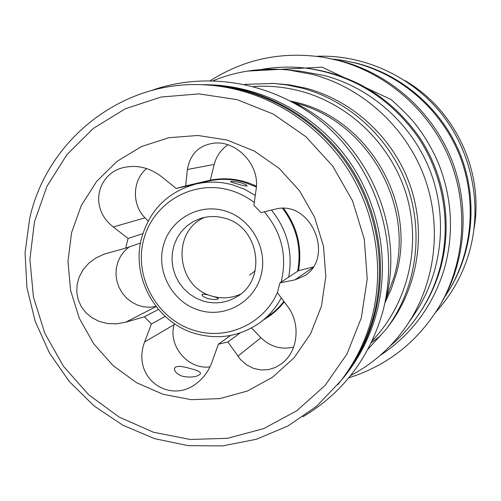 <?xml version="1.0" encoding="UTF-8"?>
<svg xmlns="http://www.w3.org/2000/svg" width="501" height="501" viewBox="0 0 501 501"><rect width="100%" height="100%" fill="white"/><g stroke="black" fill="none" stroke-linecap="round" stroke-linejoin="round"><path stroke-width="0.75" d="M256.406 186.979L243.618 182.063C231.644 178.769 219.714 178.488 207.821 181.224L195.891 184.024C167.622 191.896 149.461 210.107 141.42 238.651C131.024 277.83 156.387 322.638 195.24 333.566C218.768 340.104 240.455 336.378 260.307 322.375C269.037 315.818 276.026 307.652 281.274 297.882M255.285 195.396L244.45 189.228L232.846 184.907C220.478 181.494 208.159 181.199 195.891 184.024M288.695 277.109C293.072 252.335 287.33 229.99 271.473 210.069M297.65 271.223C301.79 248.158 296.736 227.147 282.483 208.191M240.9 182.784C245.095 184.124 247.156 185.17 247.081 185.915C245.928 186.215 242.553 185.52 236.954 183.823C232.683 182.696 230.554 181.951 230.56 181.594C231.794 181.099 235.238 181.494 240.9 182.784M260.307 322.375L274.429 311.566L279.42 306.744L283.929 301.439M277.56 292.152C264.014 323.972 226.584 340.768 194.2 330.409C157.621 319.607 134.043 277.955 143.386 240.799C152.191 203.487 192.384 179.364 229.658 190.142C238.582 192.685 246.786 196.824 254.276 202.548M264.296 211.835C281.794 232.614 287.411 256.024 281.155 282.069M224.448 210.758C250.913 218.06 268.217 248.465 261.077 275.181C254.326 302.015 225.231 318.298 199.285 310.301C173.24 302.698 156.412 272.995 163.126 246.567C169.457 220.027 198.083 203.049 224.448 210.758M224.435 218.135C259.462 226.427 267.553 279.959 236.547 296.905C226.176 302.986 215.142 304.395 203.444 301.132L196.248 298.252L189.647 294.112L183.854 288.839L179.057 282.614L175.419 275.638L173.045 268.135L172.018 260.357L172.382 252.554L174.116 244.976L177.172 237.881L181.456 231.493L186.817 226.039L193.098 221.686L200.087 218.599C208.078 216 216.194 215.843 224.435 218.135M240.411 294.219C231.293 298.277 221.887 298.922 212.186 296.166C176.339 287.336 170.81 231.424 204.633 217.371M207.865 298.615C203.757 297.112 201.815 295.734 202.041 294.488C203.306 293.793 206.662 294.369 212.117 296.204C216.313 297.318 218.392 298.17 218.361 298.765C217.039 299.811 213.539 299.761 207.865 298.615M271.141 314.91L264.403 319.319M206.875 180.967L200.863 182.852M176.152 188.476L185.664 185.909L187.374 169.513C190.13 154.333 198.621 145.609 212.85 143.342C234.888 139.572 259.95 163.583 256.193 188.896L253.888 205.266L261.071 212.631L275.838 208.998C310.933 200.137 334.687 256.374 305.122 275.537L294.857 279.909L279.94 282.865L277.385 292.684L287.837 306.7C300.606 323.64 297.788 349.266 284.386 361.346L281.524 363.789L275.162 367.546L268.173 369.657L260.846 369.976L253.531 368.404L246.598 364.897L240.48 359.524L227.886 341.951L218.348 344.262L211.854 362.436C208.698 370.865 203.869 377.629 197.369 382.733C170.453 405.24 130.936 378.437 144.632 341.939L151.396 324.015L144.438 316.77L125.713 322.206L116.533 323.859L107.571 323.558L99.261 321.442L91.94 317.722L85.865 312.662L81.225 306.537L78.156 299.617L76.759 292.183L77.098 284.524L79.208 276.947L83.091 269.763L88.677 263.332L95.81 257.996L104.227 254.12L125.713 248.127L128.068 238.451L113.251 226.959C87.212 206.788 98.716 170.365 127.022 166.927C139.065 165.148 150.538 168.367 161.454 176.577L176.152 188.476L199.993 183.059M185.664 185.909L210.288 180.166C226.133 177.135 241.526 179.151 256.462 186.222M283.478 208.203C297.45 227.022 302.454 247.845 298.49 270.672L313.294 266.945M279.94 282.865L298.49 270.672M128.068 238.451L142.81 233.679M146.611 168.555C132.352 180.26 131.619 204.615 145.021 217.835L148.114 221.035M71.568 232.683L81.275 205.535L96.687 181.337L117.109 161.303L141.601 146.486L168.987 137.694L197.914 135.47L226.909 139.998L254.458 151.127L279.095 168.33L299.504 190.743L314.578 217.196L323.502 246.285L325.825 276.452L321.448 306.105L310.651 333.685L294.068 357.783L272.607 377.203L247.431 391.012L219.845 398.602L191.244 399.679L163.032 394.274L136.573 382.714L113.107 365.611L93.731 343.811L79.346 318.367L70.616 290.474L67.973 261.459L71.568 232.683M125.713 248.127L140.474 243.048M284.292 301.934L279.871 307.082L274.993 311.772L270.79 315.173L263.683 319.851M227.886 341.951L240.186 332.94M218.348 344.262L230.592 335.47M151.396 324.015L165.211 316.4M144.438 316.77L158.466 309.405M251.546 327.98L260.965 337.724C270.321 346.748 281.199 349.88 293.592 347.118M174.354 323.615L174.079 324.692C167.935 346.103 188.157 369.926 210 366.864M182.683 376.357C176.966 374.172 174.242 371.498 174.498 368.335L175.713 366.876L179.558 366.275L185.502 367.22L192.509 369.131C197.695 370.408 200.387 371.899 200.594 373.602C197.619 376.934 191.645 377.854 182.683 376.357M384.743 303.531C407.438 225.845 364.672 133.792 290.655 101.033M344.043 377.071C358.09 358.904 368.222 338.501 374.454 315.862C388.513 263.645 377.622 204.439 345.327 159.606C312.831 114.917 260.727 86.898 207.928 84.732L211.585 84.876C263.858 87.024 315.43 114.748 347.588 158.961C379.545 203.325 390.323 261.904 376.395 313.588C370.226 335.996 360.194 356.192 346.291 374.178L337.712 384.755M207.928 84.732L197.97 84.631M340.674 381.054L342.847 378.255C356.962 360.012 367.152 339.515 373.408 316.77C387.517 264.371 376.57 204.947 344.149 159.963C311.522 115.124 259.224 87.03 206.255 84.888L202.711 84.75C120.948 80.648 46.599 140.499 29.659 218.605L25.05 252.886L26.929 287.543L35.189 321.348L49.518 353.099L69.401 381.662L94.157 406.017L122.914 425.268L154.677 438.669L188.313 445.665L222.601 445.909L256.255 439.296L287.981 425.969L316.513 406.33L340.674 381.054C354.927 362.636 365.21 341.939 371.523 318.968C385.764 266.056 374.704 206.03 341.958 160.589C308.998 115.293 256.186 86.911 202.711 84.75M361.34 317.828L346.993 353.988L325.049 385.482L296.774 410.751L263.701 428.612L227.579 438.3L190.236 439.483L153.494 432.244L119.094 417.045L88.633 394.7L63.483 366.312L44.796 333.221L33.423 296.974L29.903 259.249L34.456 221.78L46.944 186.353L66.871 154.684L93.386 128.362L125.288 108.78L161.065 97.044L198.966 93.887L237.048 99.63L273.308 114.09L305.785 136.61L332.702 166.056L352.56 200.863L364.277 239.159L367.239 278.863L361.34 317.828M385.801 299.435L394.062 276.997C415.611 204.777 366.932 120.115 294.225 102.749M384.925 302.873L391.193 289.259L395.947 274.974C418.078 201.289 365.874 115.224 291.031 101.208M253.725 86.529C269.538 85.508 285.207 87.061 300.738 91.182C350.594 104.565 392.49 145.929 406.994 196.812C421.385 247.726 407.363 304.157 372.143 340.868M244.707 84.368L273.834 83.442L286.967 84.926L302.116 88.145C349.999 101.014 390.905 139.109 407.67 187.117C424.272 235.188 415.686 289.998 386.139 329.232L367.997 349.159M386.139 329.232L389.02 325.418C418.091 286.804 426.539 232.902 410.225 185.639C393.742 138.433 353.512 100.97 306.393 88.314L289.346 84.826L271.636 83.31M213.345 80.642C237.299 70.948 262.355 67.397 288.526 69.996L312.63 74.436C362.405 87.725 405.259 126.496 423.971 175.901C442.502 225.387 435.795 282.464 407.2 324.88L414.59 313.945C441.851 273.508 448.251 219.188 430.635 172.125C412.83 125.131 372.055 88.257 324.623 75.607L301.646 71.374L288.526 69.996M350.656 375.556C373.495 363.469 392.339 346.573 407.2 324.88M380.491 335.695L371.21 342.828M306.261 68.167L308.272 68.405C354.677 75.1 391.751 98.071 419.506 137.33C444.756 175.406 452.578 224.154 440.673 267.547C436.346 283.059 429.827 297.475 421.122 310.789L420.013 312.48C428.787 299.066 435.35 284.543 439.709 268.905C451.708 225.168 443.817 176.026 418.373 137.643C390.392 98.071 353.023 74.912 306.261 68.167C291.031 66.37 275.951 66.827 261.027 69.52M420.013 312.48C411.584 325.293 401.526 336.54 389.859 346.229M210.445 80.592C245.07 58.667 283.084 50.964 324.479 57.471L337.868 60.389C386.753 73.334 429.175 110.283 449.159 158.015C468.93 205.842 465.185 261.816 439.928 305.422C418.26 341.294 387.893 365.423 348.828 377.81M324.479 57.471L340.799 60.897C389.058 73.672 430.923 110.126 450.637 157.226C470.138 204.414 466.444 259.65 441.513 302.698L439.928 305.422M444.237 297.813L450.161 288.426C473.37 248.214 476.777 196.78 458.597 152.874C440.222 109.055 401.232 75.15 356.211 63.239L344.074 60.583L357.996 63.546C402.635 75.357 441.281 108.968 459.492 152.398C477.509 195.91 474.14 246.893 451.119 286.766L450.161 288.426M333.084 59.068L344.074 60.583M474.059 228.694C484.079 171.649 455.271 109.788 405.171 80.736M129.177 246.937L124.442 251.101L120.628 256.174L117.892 261.96L116.326 268.217L116 274.711L116.915 281.186L119.044 287.392L122.294 293.091L126.546 298.057L131.631 302.097L137.362 305.046L143.505 306.806L149.824 307.282L156.074 306.474M227.899 144.814C220.972 149.605 216.419 156.137 214.24 164.403L210.288 180.166M113.251 226.959L145.021 217.835M237.85 356.192L260.965 337.724M144.632 341.939L174.079 324.692M125.713 322.206L156.13 306.549M294.857 279.909L312.875 267.59M187.374 169.513L214.24 164.403M249.611 275.08L255.184 270.816M174.586 370.014L174.498 368.335M379.833 355.685C412.072 334.436 433.747 304.884 444.863 267.027C453.975 232.383 451.977 198.127 438.857 164.272C433.002 150.331 425.499 137.343 416.362 125.319C410.914 118.292 402.478 109.7 391.068 99.53L322.018 67.147L247.35 71.104M435.776 312.179C451.764 294.601 463.03 274.279 469.569 251.22C482.419 204.903 471.967 152.605 441.957 114.385C411.778 76.277 363.839 54.358 316.544 56.287M302.861 416.807C342.621 393.103 369.199 358.29 382.595 312.361C399.898 248.865 379.376 175.914 330.954 129.978C282.464 84.074 210.683 69.069 151.014 90.675"/></g></svg>
